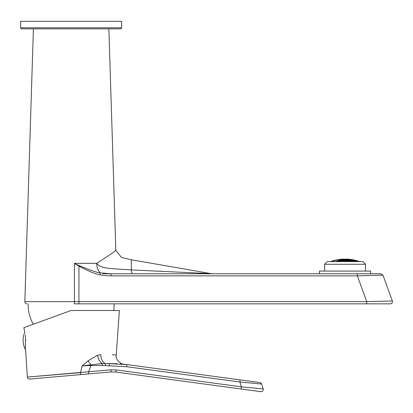<?xml version="1.0" encoding="UTF-8"?>
<svg xmlns="http://www.w3.org/2000/svg" width="413" height="413" viewBox="0 0 413 413"><rect width="100%" height="100%" fill="white"/><g stroke="black" fill="none" stroke-linecap="round" stroke-linejoin="round"><path stroke-width="0.62" d="M33.407 28.848L24.832 301.629L74.459 301.629L74.376 263.365L96.688 263.36C109.972 254.821 116.347 250.433 115.826 250.201L108.872 28.848M370.626 273.767L370.626 271.083L319.492 271.083L319.492 273.767L318.743 273.767L371.38 273.767M74.304 303.844L390.331 303.844L366.646 303.844L366.754 301.629L74.459 301.629L74.304 303.844M380.946 273.767L382.965 275.182L357.369 275.848L366.754 301.629L392.35 300.963C392.665 302.615 391.994 303.576 390.331 303.844C391.994 303.576 392.665 302.615 392.35 300.963C392.665 302.615 391.994 303.576 390.331 303.844C391.994 303.576 392.665 302.615 392.35 300.963L382.965 275.182L380.946 273.767L110.978 273.767L100.39 272.91C98.041 270.789 96.807 267.603 96.688 263.36C100.963 268.362 105.248 268.233 131.293 269.921L131.293 259.751L121.412 257.423L115.826 250.201M131.293 259.751L211.724 273.767L318.743 273.767M78.914 303.844L78.955 266.106C88.284 271.135 95.305 274.041 100.023 274.821L100.39 272.91C98.361 273.019 91.304 270.598 79.219 265.647L74.376 263.365L78.955 266.106L79.219 265.647M202.391 273.767L200.284 273.767M205.777 273.767L204.228 273.767M205.669 273.767L208.24 273.767L205.669 273.767M208.575 273.767L210.052 273.767M357.26 273.767L357.369 275.848L111.087 275.848L110.978 273.767L131.226 273.767M164.942 273.767L170.285 273.767M178.777 273.767L180.853 273.767M190.259 273.767L191.028 273.767M195.086 273.767L197.001 273.767M202.943 273.767L205.829 273.767M208.849 273.767L210.651 273.767M209.861 273.607L131.293 269.921C131.613 272.415 132.021 273.695 132.511 273.767L102.775 273.767M111.087 275.848C105.713 275.734 102.026 275.388 100.023 274.821M25.399 335.315L25.399 349.651A20.041 20.041 0 0 1 24.775 332.393L23.892 327.664L27.872 326.213M26.045 340.369C23.691 326.523 23.691 326.523 26.045 340.369C25.642 354.225 25.642 354.225 26.045 340.369M41.589 321.221C23.753 327.715 23.753 327.715 41.589 321.221M29.674 379.067C28.352 379.046 27.573 378.38 27.346 377.074L25.658 350.291M42.24 375.835L29.488 376.899M80.587 372.645A2.148 0.454 85 0 1 80.308 374.637L29.674 379.067L88.645 373.904L88.609 371.767L111.014 369.805L111.056 371.948L88.645 373.904L111.056 371.948L115.805 372.056L116.244 369.929L111.014 369.805L116.244 369.929L241.466 386.857L263.195 388.881A2.148 2.148 0 0 1 260.861 391.669L115.805 372.056L241.032 388.989L241.466 386.857L239.907 382.015L240.041 379.883L126.832 364.576L259.875 382.567A2.148 2.148 0 0 1 261.63 384.033L263.195 388.881L261.63 384.033L239.907 382.015L126.693 366.708L102.212 365.469L91.01 365.536L88.609 371.767L27.346 377.074L80.587 372.645L82.099 365.851L88.124 360.735L97.535 355.304L100.824 354.571C121.226 354.958 121.226 354.958 100.824 354.571A8.596 5.637 87.1 0 0 105.48 363.548L117.369 363.724M71.031 310.509L23.892 327.664L71.031 310.509L119.367 310.509L116.254 355.077L112.233 354.664M116.874 363.698L109.223 363.657C128.737 364.214 128.737 364.214 109.223 363.657L126.832 364.576L120.142 363.884M90.989 364.679L91.01 365.536L82.099 365.851L102.161 363.554L105.48 363.548L105.387 365.644M109.44 365.804L109.223 363.657L107.256 363.652M90.896 365.536L90.875 364.694A8.596 2.442 55.3 0 1 88.124 360.735M102.212 365.469L102.161 363.554A8.596 4.77 73.2 0 1 97.535 355.304M25.399 349.651A1.719 1.719 0 0 0 25.694 350.059M113.714 310.509A38.672 38.672 0 0 0 114.107 303.844M33.329 324.231A38.672 38.672 0 0 1 28.172 303.844M324.649 264.274L327.333 261.589L362.784 261.589L365.469 264.274L324.649 264.274L324.649 271.083M353.998 259.994A42.193 15.859 90 0 0 353.827 259.958A42.193 15.859 90 0 0 353.719 259.932A42.942 42.534 90 0 0 352.49 259.7A42.606 26.179 -90 0 0 352.139 259.638A42.606 26.179 -90 0 0 351.799 259.586M349.61 259.307A42.72 16.061 -90 0 1 350.059 259.343A42.72 16.061 -90 0 1 350.074 259.343A42.962 42.554 -90 0 1 351.303 259.509A42.668 26.22 90 0 1 351.458 259.529A42.668 26.22 90 0 1 352.067 259.632A42.431 15.952 90 0 0 351.597 259.596A42.875 42.467 90 0 0 350.369 259.431A42.869 26.344 -90 0 0 349.61 259.307M347.488 259.209A42.844 16.107 -90 0 1 347.958 259.178A42.921 42.513 -90 0 1 349.186 259.276A42.906 26.365 90 0 1 349.945 259.4A42.622 16.024 90 0 0 349.481 259.431A42.766 42.358 90 0 0 348.252 259.333A42.967 26.406 -90 0 0 347.488 259.209M359.264 261.47A40.856 15.358 -90 0 1 359.429 261.527A40.856 15.358 -90 0 1 359.599 261.589A41.548 25.534 -90 0 0 359.264 261.47M358.938 261.589A42.162 25.911 -90 0 0 358.794 261.522A40.52 15.235 -90 0 1 359.264 261.579A42.684 42.276 -90 0 1 359.289 261.589M359.46 261.589A40.582 15.255 90 0 0 359.134 261.522A42.704 42.296 90 0 0 357.906 261.13A42.162 25.911 -90 0 0 357.147 260.835A41.269 15.513 -90 0 1 357.612 260.939A42.89 42.477 -90 0 1 358.84 261.331A41.687 25.616 90 0 1 359.516 261.589M357.952 261.031A41.315 15.534 90 0 0 357.787 260.98A41.315 15.534 90 0 0 357.488 260.897A42.9 42.487 90 0 0 356.259 260.546A42.162 25.911 -90 0 0 355.547 260.35A42.162 25.911 -90 0 0 355.495 260.34M357.957 261.589A42.131 41.728 90 0 0 357.441 261.439A42.606 26.179 -90 0 0 356.677 261.062A40.97 15.4 -90 0 1 357.142 261.052A42.503 42.1 -90 0 1 358.37 261.414A42.265 25.973 90 0 1 358.732 261.589M355.025 260.386A41.636 15.653 -90 0 1 355.495 260.417A42.787 42.379 -90 0 1 356.724 260.732A42.265 25.973 90 0 1 357.482 261.026A41.026 15.42 90 0 0 357.018 260.995A42.529 42.126 90 0 0 355.789 260.675A42.606 26.179 -90 0 0 355.025 260.386M353.378 259.896A42.157 15.849 -90 0 1 353.843 259.963A42.937 42.529 -90 0 1 355.072 260.236A42.265 25.973 90 0 1 355.836 260.443A41.677 15.668 90 0 0 355.366 260.376A42.802 42.394 90 0 0 354.137 260.102A42.606 26.179 -90 0 0 353.378 259.896M356.409 261.589A40.644 15.281 -90 0 1 356.677 261.522A41.796 41.398 -90 0 1 356.93 261.589M354.56 260.789A41.367 15.549 -90 0 1 355.025 260.706A42.286 41.883 -90 0 1 356.254 260.995A42.668 26.22 90 0 1 357.018 261.372A40.706 15.302 90 0 0 356.548 261.455A41.837 41.439 90 0 0 355.319 261.161A42.869 26.344 -90 0 0 354.56 260.789M352.909 260.118A41.95 15.771 -90 0 1 353.373 260.076A42.637 42.234 -90 0 1 354.602 260.319A42.668 26.22 90 0 1 355.366 260.608A41.419 15.57 90 0 0 354.901 260.649A42.317 41.914 90 0 0 353.673 260.402A42.869 26.344 -90 0 0 352.909 260.118M351.256 259.627A42.4 15.942 -90 0 1 351.726 259.622A42.864 42.456 -90 0 1 352.955 259.829A42.668 26.22 90 0 1 353.714 260.03A41.992 15.787 90 0 0 353.249 260.035A42.663 42.255 90 0 0 352.021 259.829A42.869 26.344 -90 0 0 351.256 259.627M354.168 261.589A42.967 26.406 -90 0 0 354.091 261.543A41.083 15.441 -90 0 1 354.555 261.346A41.455 41.057 -90 0 1 355.681 261.589M352.439 260.686A41.723 15.684 -90 0 1 352.909 260.536A42.018 41.62 -90 0 1 354.137 260.753A42.906 26.365 90 0 1 354.896 261.124A41.135 15.462 90 0 0 354.431 261.279A41.501 41.109 90 0 0 353.203 261.057A42.967 26.406 -90 0 0 352.439 260.686M350.792 260.014A42.229 15.875 -90 0 1 351.256 259.906A42.451 42.043 -90 0 1 352.485 260.082A42.906 26.365 90 0 1 353.249 260.371A41.765 15.699 90 0 0 352.779 260.479A42.059 41.656 90 0 0 351.551 260.304A42.967 26.406 -90 0 0 350.792 260.014M349.14 259.524A42.601 16.014 -90 0 1 349.605 259.457A42.751 42.343 -90 0 1 350.833 259.591A42.906 26.365 90 0 1 351.597 259.798A42.26 15.885 90 0 0 351.133 259.865A42.477 42.074 90 0 0 349.904 259.731A42.967 26.406 -90 0 0 349.14 259.524M335.475 261.589A42.88 33.83 -90 0 1 346.744 259.142A42.88 33.83 -90 0 1 349.517 259.281A42.88 33.83 -90 0 1 349.93 259.328M345.061 259.194A42.88 33.83 90 0 0 343.379 259.142A42.88 33.83 90 0 0 340.601 259.281A42.88 33.83 90 0 0 332.109 261.589M338.593 261.589A42.952 16.148 -90 0 1 339.011 261.202A41.527 41.13 -90 0 1 340.24 260.99A41.517 25.513 90 0 1 341.004 261.202A42.957 16.148 90 0 0 340.58 261.589M341.221 261.589A40.835 40.448 -90 0 1 341.892 261.501A41.517 25.513 90 0 1 342.134 261.589M340.663 260.851A42.967 16.153 -90 0 1 341.133 260.5A41.858 41.46 -90 0 1 342.362 260.36A42.141 25.9 90 0 1 343.12 260.567A42.9 16.128 90 0 0 342.656 260.918A41.305 40.908 90 0 0 341.427 261.062A41.656 25.601 -90 0 0 340.663 260.851M342.924 261.589A41.656 25.601 -90 0 0 342.315 261.357A42.89 16.122 -90 0 1 342.78 260.959A41.254 40.856 -90 0 1 344.008 260.861A42.141 25.9 90 0 1 344.772 261.15A42.709 16.055 90 0 0 344.308 261.548A40.562 40.175 90 0 0 343.771 261.589M344.685 261.589A40.5 40.113 -90 0 1 345.66 261.543A42.141 25.9 90 0 1 345.758 261.589M342.785 260.257A42.937 16.143 -90 0 1 343.249 259.978A42.147 41.744 -90 0 1 344.478 259.911A42.591 26.174 90 0 1 345.242 260.113A42.807 16.092 90 0 0 344.772 260.391A41.667 41.269 90 0 0 343.544 260.464A42.245 25.962 -90 0 0 342.785 260.257M344.432 260.753A42.792 16.086 -90 0 1 344.901 260.433A41.62 41.223 -90 0 1 346.13 260.402A42.591 26.174 90 0 1 346.889 260.691A42.539 15.993 90 0 0 346.424 261.016A41.006 40.619 90 0 0 345.196 261.047A42.245 25.962 -90 0 0 344.432 260.753M346.404 261.589A42.245 25.962 -90 0 0 346.084 261.434A42.513 15.983 -90 0 1 346.548 261.068A40.954 40.562 -90 0 1 347.777 261.078A42.591 26.174 90 0 1 348.541 261.455A42.141 15.844 90 0 0 348.365 261.589M344.901 259.839A42.869 16.117 -90 0 1 345.371 259.632A42.394 41.987 -90 0 1 346.595 259.632A42.864 26.339 90 0 1 347.359 259.839A42.668 16.04 90 0 0 346.894 260.045A41.981 41.579 90 0 0 345.666 260.045A42.658 26.215 -90 0 0 344.901 259.839M346.553 260.335A42.647 16.03 -90 0 1 347.018 260.087A41.94 41.543 -90 0 1 348.247 260.123A42.864 26.339 90 0 1 349.011 260.412A42.327 15.911 90 0 0 348.541 260.66A41.403 41.011 90 0 0 347.318 260.624A42.658 26.215 -90 0 0 346.553 260.335M348.205 261.006A42.296 15.9 -90 0 1 348.67 260.717A41.357 40.959 -90 0 1 349.899 260.794A42.864 26.339 90 0 1 350.658 261.166A41.852 15.735 90 0 0 350.193 261.465A40.686 40.298 90 0 0 348.964 261.383A42.658 26.215 -90 0 0 348.205 261.006M350.239 261.589A41.811 15.72 -90 0 1 350.322 261.532A40.629 40.242 -90 0 1 350.931 261.589M347.023 259.596A42.756 16.071 -90 0 1 347.488 259.462A42.591 42.188 -90 0 1 348.717 259.529A42.967 26.406 90 0 1 349.481 259.731A42.487 15.973 90 0 0 349.011 259.87A42.25 41.847 90 0 0 347.782 259.803A42.895 26.36 -90 0 0 347.023 259.596M348.67 260.087A42.456 15.962 -90 0 1 349.14 259.911A42.219 41.816 -90 0 1 350.369 260.014A42.967 26.406 90 0 1 351.127 260.304A42.069 15.813 90 0 0 350.663 260.484A41.754 41.357 90 0 0 349.434 260.376A42.895 26.36 -90 0 0 348.67 260.087M350.322 260.758A42.033 15.802 -90 0 1 350.787 260.536A41.708 41.31 -90 0 1 352.015 260.686A42.967 26.406 90 0 1 352.779 261.057A41.517 15.606 90 0 0 352.315 261.284A41.119 40.727 90 0 0 351.086 261.13A42.895 26.36 -90 0 0 350.322 260.758M352.021 261.589A41.47 15.591 -90 0 1 352.439 261.352A41.063 40.675 -90 0 1 353.667 261.543A42.967 26.406 90 0 1 353.745 261.589M336.894 261.3A42.833 16.102 -90 0 1 337.364 260.918A42.074 41.672 -90 0 1 338.593 260.665A41.517 25.513 90 0 1 339.352 260.794A42.947 16.148 90 0 0 338.887 261.176A41.574 41.176 90 0 0 337.658 261.429A40.887 25.126 -90 0 0 336.894 261.3M339.016 260.526A42.916 16.133 -90 0 1 339.481 260.216A42.332 41.93 -90 0 1 340.71 260.035A42.141 25.9 90 0 1 341.474 260.164A42.967 16.153 90 0 0 341.004 260.474A41.899 41.501 90 0 0 339.775 260.655A41.656 25.601 -90 0 0 339.016 260.526M341.133 259.932A42.962 16.148 -90 0 1 341.597 259.7A42.544 42.136 -90 0 1 342.826 259.591A42.591 26.174 90 0 1 343.59 259.715A42.947 16.143 90 0 0 343.126 259.953A42.183 41.78 90 0 0 341.897 260.061A42.245 25.962 -90 0 0 341.133 259.932M343.249 259.519A42.962 16.153 -90 0 1 343.719 259.354A42.709 42.307 -90 0 1 344.948 259.318A42.864 26.339 90 0 1 345.707 259.441A42.88 16.117 90 0 0 345.242 259.607A42.42 42.018 90 0 0 344.014 259.648A42.658 26.215 -90 0 0 343.249 259.519M345.371 259.281A42.926 16.138 -90 0 1 345.836 259.183A42.838 42.431 -90 0 1 347.065 259.209A42.967 26.406 90 0 1 347.829 259.333A42.771 16.081 90 0 0 347.364 259.431A42.616 42.209 90 0 0 346.135 259.405A42.895 26.36 -90 0 0 345.371 259.281M336.037 261.589A41.775 41.377 -90 0 1 336.471 261.475A40.706 25.017 90 0 1 337.132 261.589M331.789 261.589A41.775 15.704 -90 0 1 331.954 261.475A40.706 25.017 -90 0 0 331.298 261.589M330.844 261.589A42.952 42.544 -90 0 1 331.954 261.202A41.527 15.611 -90 0 1 332.424 260.99A41.517 25.513 -90 0 0 331.66 261.202A42.957 42.544 90 0 0 330.545 261.589M332.847 260.851A42.967 42.56 -90 0 1 334.076 260.5A41.858 15.735 -90 0 1 334.54 260.36A42.141 25.9 -90 0 0 334.437 260.386A42.141 25.9 -90 0 0 333.776 260.567A42.9 42.493 90 0 0 332.548 260.918A41.305 15.529 90 0 0 332.274 261.001A41.305 15.529 90 0 0 332.083 261.062A41.656 25.601 90 0 1 332.847 260.851M332.377 261.3A42.833 42.425 -90 0 1 333.606 260.918A42.074 15.818 -90 0 1 334.071 260.665A41.517 25.513 -90 0 0 333.312 260.794A42.947 42.539 90 0 0 332.083 261.176A41.574 15.627 90 0 0 331.613 261.429A40.887 25.126 90 0 1 332.377 261.3M334.494 260.526A42.916 42.508 -90 0 1 335.723 260.216A42.332 15.911 -90 0 1 336.192 260.035A42.141 25.9 -90 0 0 335.428 260.164A42.967 42.56 90 0 0 334.2 260.474A41.899 15.751 90 0 0 333.735 260.655A41.656 25.601 90 0 1 334.494 260.526M336.616 259.932A42.962 42.554 -90 0 1 337.844 259.7A42.544 15.993 -90 0 1 338.309 259.591A42.591 26.174 -90 0 0 337.844 259.663A42.591 26.174 -90 0 0 337.545 259.715A42.947 42.534 90 0 0 336.316 259.953A42.183 15.859 90 0 0 336.234 259.968A42.183 15.859 90 0 0 335.852 260.061A42.245 25.962 90 0 1 336.616 259.932M338.185 259.607A42.658 26.215 90 0 1 338.526 259.55A42.658 26.215 90 0 1 338.732 259.519A42.962 42.554 -90 0 1 339.961 259.354A42.709 16.055 -90 0 1 340.002 259.349A42.709 16.055 -90 0 1 340.147 259.333M350.074 259.379L350.074 259.343A42.967 42.967 0 0 0 349.517 259.281M344.948 259.612L344.948 259.318M341.597 260.009L341.597 259.7M342.826 259.973L342.826 259.591M339.481 260.598L339.481 260.216M340.71 260.51L340.71 260.035M337.364 261.377L337.364 260.918M338.593 261.233L338.593 260.665M353.843 260.014L353.843 259.963A42.967 42.967 0 0 1 355.547 260.35M355.025 261.011L355.025 260.706M356.254 261.377L356.254 260.995M354.602 260.588L354.602 260.319M352.909 260.908L352.909 260.536M354.137 261.222L354.137 260.753M351.256 260.185L351.256 259.906M352.485 260.433L352.485 260.082M350.787 260.98L350.787 260.536M352.015 261.243L352.015 260.686M349.14 260.257L349.14 259.911M350.369 260.453L350.369 260.014M347.488 259.72L347.488 259.462M348.717 259.849L348.717 259.529M348.67 261.233L348.67 260.717M349.899 261.439L349.899 260.794M347.018 260.505L347.018 260.087M348.247 260.649L348.247 260.123M345.371 259.963L345.371 259.632M346.595 260.04L346.595 259.632M346.548 261.589L346.548 261.068M347.777 261.589L347.777 261.078M344.901 260.928L344.901 260.433M346.13 261.016L346.13 260.402M343.249 260.376L343.249 259.978M344.478 260.407L344.478 259.911M342.78 261.532L342.78 260.959M344.008 261.568L344.008 260.861M341.133 260.975L341.133 260.5M342.362 260.949L342.362 260.36M339.011 261.589L339.011 261.202M340.24 261.589L340.24 260.99M20.65 27.774A1.074 1.074 0 0 0 21.724 28.848L120.55 28.848A1.074 1.074 0 0 0 121.623 27.774L121.623 21.331L20.65 21.331L20.65 27.774L121.623 27.774M126.693 366.708L126.832 364.576M261.63 384.033A2.148 2.148 0 0 0 259.875 382.567M26.979 303.844C25.678 303.715 24.961 303.003 24.832 301.696L24.832 301.629M157.239 273.767L157.916 273.767M178.545 273.767L179.175 273.767M195.065 273.767L197.12 273.767M199.36 273.767L202.169 273.767M206.288 273.767L208.642 273.767M208.823 273.767L210.64 273.767M116.254 355.077C114.938 360.043 122.067 364.746 123.9 364.22L123.838 364.214M359.429 261.527A42.967 42.967 0 0 0 357.787 260.98M352.139 259.638A42.967 42.967 0 0 0 351.458 259.529M340.601 259.281A42.967 42.967 0 0 0 340.002 259.349M338.526 259.55A42.967 42.967 0 0 0 337.844 259.663M336.234 259.968A42.967 42.967 0 0 0 334.437 260.386M332.274 261.001A42.967 42.967 0 0 0 330.632 261.548M365.469 264.274L365.469 271.083"/></g></svg>
